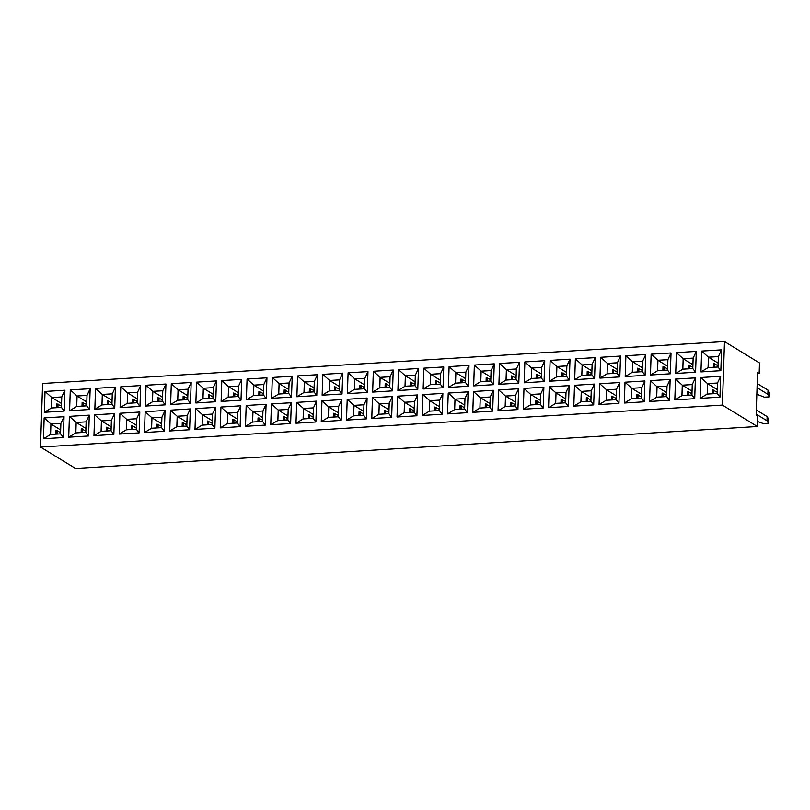 <?xml version="1.0" encoding="UTF-8"?>
<svg xmlns="http://www.w3.org/2000/svg" width="810" height="810" viewBox="0 0 810 810"><rect width="100%" height="100%" fill="white"/><g stroke="black" fill="none" stroke-linecap="round" stroke-linejoin="round"><path stroke-width="1.21" d="M722.388 405.091L757.39 426.505L75.512 468.443L40.5 447.039L722.388 405.091L724.494 341.557L42.606 383.494L40.5 447.039M757.39 426.505L757.745 415.915L756.155 414.943L757.563 372.58L759.152 373.552L759.496 362.961L724.494 341.557M341.84 399.603L321.955 400.828L321.256 421.656L341.142 420.43L341.84 399.603L321.955 400.828L321.266 421.656L328.374 417.383L338.357 416.765L338.701 406.306L328.718 406.924L328.374 417.383M366.403 418.881L367.092 398.044L347.207 399.269L346.518 420.106L366.403 418.881L363.609 415.216L363.953 404.757L353.97 405.375L353.626 415.834L363.609 415.216M342.022 393.974L339.228 390.309L339.582 379.85L342.711 373.167L322.825 374.362L322.137 395.199L342.022 393.974L342.711 373.147L322.836 374.372L322.147 395.199M367.973 371.598L348.087 372.813L347.399 393.65L367.274 392.425L367.973 371.587L348.087 372.813L347.389 393.65L354.507 389.367L364.49 388.759L364.834 378.3L354.851 378.908L354.507 389.367L364.47 388.739L364.814 378.321L354.871 378.928L354.527 389.347M393.225 370.038L373.339 371.263L372.651 392.091L392.536 390.865L393.225 370.038L373.349 371.263L372.651 392.091L379.758 387.818L389.742 387.2L390.086 376.741L380.103 377.359L379.758 387.818M389.215 403.208L392.344 396.515L372.458 397.72L371.77 418.547L391.655 417.332L392.344 396.495L372.468 397.72L371.78 418.547L378.877 414.274L388.861 413.667L389.215 403.208L379.232 403.815L378.877 414.274L388.841 413.647L389.195 403.228L379.252 403.836L378.898 414.254M473.475 391.503L472.787 412.341L492.672 411.115L493.361 390.278L473.475 391.503L472.797 412.341L479.905 408.058L489.888 407.45L490.232 396.991L480.249 397.609L479.905 408.058L489.868 407.43L490.212 397.011L480.269 397.619L479.925 408.037M467.421 412.665L464.626 408.999L464.981 398.54L468.109 391.858L448.234 393.063L447.535 413.89L467.421 412.665L468.109 391.837L448.224 393.063L447.545 413.89M473.668 385.884L493.553 384.659L494.242 363.822L474.356 365.047L473.668 385.884M443.04 387.757L440.255 384.092L440.579 373.663L443.728 366.95L423.853 368.155L423.164 388.982L443.04 387.767L443.728 366.93L423.843 368.155L423.154 388.982L430.272 384.709L440.255 384.092L440.599 373.643L430.616 374.25L430.272 384.709M449.104 366.596L448.416 387.433L468.301 386.208L468.99 365.371L449.104 366.596L448.416 387.433L455.524 383.16L465.507 382.543L465.851 372.084L455.868 372.701L455.524 383.16M422.283 415.449L442.169 414.224L442.857 393.387L422.972 394.612L422.283 415.449L422.982 394.612L429.735 400.707L429.391 411.166L439.374 410.559L439.719 400.1L429.735 400.707M398.591 369.704L397.902 390.541L417.788 389.316L418.476 368.479L398.591 369.704L397.912 390.541L405.01 386.269L414.993 385.651L415.348 375.192L405.365 375.81L405.01 386.269M397.71 396.161L397.022 416.998L416.907 415.773L417.595 394.946L397.71 396.161L397.032 416.998L404.139 412.725L414.123 412.108L414.467 401.649L404.484 402.266L404.139 412.725M515.484 395.432L518.623 388.749L498.747 389.954L498.049 410.781L517.924 409.566L518.623 388.729L498.737 389.954L498.039 410.781L505.156 406.509L515.14 405.891L515.484 395.432L505.501 396.05L505.156 406.509M518.805 383.1L519.494 362.272L499.608 363.488L498.919 384.325L518.805 383.1L516.021 379.434L516.365 368.975L506.382 369.593L506.037 380.052L516.021 379.434L516.345 368.995L506.402 369.613L506.058 380.032L516 379.414M696.286 351.398L676.401 352.623L675.702 373.45L695.587 372.225L696.286 351.398L676.401 352.623L675.712 373.45M667.896 359.66L671.024 352.968L651.139 354.173L650.45 375.01L670.336 373.785L671.024 352.947L651.149 354.173L650.46 375.01L657.568 370.727L667.551 370.119L667.896 359.66L657.912 360.268L657.568 370.727L667.531 370.099L667.875 359.68L657.933 360.288L657.588 370.707M575.373 358.83L574.695 379.667L594.57 378.442L595.259 357.605L575.373 358.83L574.685 379.667L581.803 375.394L591.786 374.777L592.13 364.318L582.147 364.935L581.803 375.394M619.822 376.893L620.521 356.056L600.635 357.281L599.937 378.108L619.822 376.893L617.038 373.228L617.382 362.769L607.399 363.376L607.054 373.835L617.038 373.228L617.362 362.789L607.419 363.396L607.075 373.815L617.017 373.207M642.613 361.23L632.671 361.847L632.327 372.266L642.269 371.648L642.613 361.23L645.772 354.527L625.887 355.722L625.198 376.559L645.084 375.334L645.772 354.507L625.897 355.732L625.209 376.559L632.306 372.286L642.289 371.668L642.634 361.209L632.661 361.827L632.306 372.286M591.229 390.795L581.286 391.412L580.942 401.831L590.885 401.213L591.229 390.795L594.388 384.092L574.503 385.287L573.804 406.124L593.689 404.899L594.388 384.072L574.503 385.297L573.814 406.124L580.922 401.851L590.905 401.233L591.249 390.774L581.266 391.392L580.922 401.851M616.501 389.225L619.64 382.543L599.754 383.738L599.066 404.575L618.951 403.35L619.64 382.512L599.764 383.748L599.076 404.575L606.174 400.292L616.157 399.684L616.501 389.225L606.528 389.833L606.174 400.292L616.137 399.664L616.481 389.245L606.538 389.853L606.194 400.272M644.892 380.963L625.006 382.188L624.318 403.016L644.203 401.79L644.892 380.963L625.016 382.188L624.328 403.016M694.717 398.692L695.405 377.855L675.52 379.08L674.831 399.907L694.717 398.692L691.922 395.027L692.266 384.568L682.283 385.175L681.939 395.634L691.922 395.027M669.455 400.241L670.154 379.404L650.268 380.629L649.569 401.466L669.455 400.241L666.671 396.576L667.015 386.117L657.031 386.734L656.687 397.194L666.671 396.576M544.755 360.713L524.87 361.938L524.171 382.776L544.067 381.55L544.755 360.713L524.88 361.949L524.181 382.776L531.289 378.493L541.272 377.885L541.617 367.426L531.633 368.034L531.289 378.493L541.252 377.865L541.596 367.446L531.654 368.054L531.309 378.472M569.319 379.991L570.007 359.164L550.122 360.389L549.433 381.216L569.319 379.991L566.524 376.326L566.868 365.867L556.895 366.484L556.541 376.944L566.524 376.326M543.186 408.007L543.874 387.17L523.989 388.395L523.301 409.232L543.186 408.007L540.391 404.342L540.736 393.883L530.763 394.5L530.408 404.959L540.391 404.342L540.715 393.903L530.773 394.521L530.428 404.929L540.371 404.322M569.126 385.631L549.251 386.846L548.552 407.683L568.438 406.458L569.126 385.621L549.241 386.846L548.562 407.673L555.67 403.4L565.653 402.793L565.998 392.334L556.014 392.941L555.67 403.4M111.405 420.289L114.544 413.606L94.659 414.811L93.97 435.638L113.845 434.413L114.544 413.586L94.659 414.801L93.96 435.638L101.078 431.365L111.061 430.748L111.405 420.289L101.422 420.906L101.078 431.365M139.107 432.854L136.313 429.199L136.657 418.74L139.796 412.047L119.91 413.252L119.222 434.089L139.107 432.864L139.796 412.027L119.92 413.252L119.232 434.089M189.611 429.756L190.309 408.918L170.424 410.143L169.725 430.981L189.611 429.756L186.827 426.09L187.171 415.631L177.188 416.249L176.843 426.698L186.827 426.09M164.359 431.305L165.048 410.478L145.162 411.693L144.474 432.53L164.359 431.305L161.565 427.639L161.919 417.18L151.936 417.798L151.591 428.257L161.565 427.639L161.899 417.201L151.956 417.818L151.612 428.237L161.554 427.619M112.286 393.832L115.415 387.15L95.539 388.354L94.841 409.182L114.726 407.957L115.415 387.119L95.529 388.344L94.851 409.182L101.959 404.899L111.942 404.291L112.286 393.832L102.303 394.45L101.959 404.899L111.922 404.271L112.266 393.852L102.323 394.46L101.979 404.878M140.677 385.57L120.791 386.795L120.093 407.622L139.978 406.407L140.677 385.57L120.791 386.795L120.103 407.622M188.052 389.175L191.18 382.482L171.305 383.687L170.606 404.524L190.492 403.299L191.18 382.462L171.295 383.687L170.616 404.514L177.724 400.241L187.697 399.634L188.052 389.175L178.068 389.782L177.724 400.241L187.687 399.613L188.031 389.195L178.089 389.802L177.744 400.221M162.79 390.724L165.928 384.041L146.053 385.246L145.365 406.073L165.24 404.848L165.928 384.011L146.043 385.236L145.355 406.073L152.462 401.8L162.445 401.183L162.79 390.724L152.806 391.341L152.462 401.8M216.442 380.913L196.557 382.138L195.868 402.965L215.744 401.74L216.442 380.913L196.557 382.128L195.858 402.965L202.976 398.692L212.959 398.075L213.303 387.615L203.32 388.233L202.976 398.692M212.423 414.072L215.561 407.389L195.686 408.594L194.987 429.421L214.873 428.207L215.561 407.369L195.676 408.594L194.987 429.421L202.095 425.149L212.078 424.531L212.423 414.072L202.439 414.69L202.095 425.149L212.058 424.511L212.402 414.102L202.459 414.71L202.115 425.128M263.817 384.507L266.946 377.825L247.07 379.029L246.372 399.856L266.257 398.631L266.946 377.804L247.06 379.029L246.382 399.856L253.479 395.584L263.463 394.966L263.817 384.507L253.834 385.125L253.479 395.584M241.005 400.191L241.694 379.353L221.808 380.578L221.12 401.416L241.005 400.191L238.211 396.525L238.555 386.066L228.572 386.674L228.228 397.133L238.211 396.525M220.239 427.872L240.124 426.647L240.813 405.81L220.927 407.035L220.239 427.872M265.376 425.088L262.592 421.433L262.936 410.974L266.075 404.281L246.189 405.486L245.491 426.313L265.376 425.098L266.075 404.261L246.189 405.486L245.501 426.313M288.188 409.414L291.327 402.732L271.451 403.937L270.753 424.764L290.638 423.539L291.327 402.712L271.441 403.927L270.753 424.764L277.86 420.491L287.844 419.874L288.188 409.414L278.205 410.032L277.86 420.491L287.823 419.853L288.168 409.435L278.225 410.052L277.881 420.471M271.623 398.307L291.509 397.082L292.207 376.245L272.322 377.47L271.623 398.307M316.771 395.533L317.459 374.696L297.574 375.921L296.885 396.748L316.771 395.533L313.976 391.868L314.32 381.409L304.337 382.016L303.993 392.475L313.976 391.868M316.578 401.163L296.703 402.378L296.004 423.215L315.89 421.99L316.578 401.152L296.693 402.378L296.014 423.215L303.112 418.932L313.095 418.325L313.45 407.865L303.466 408.473L303.112 418.932M89.282 415.135L69.407 416.36L68.708 437.187L88.594 435.972L89.282 415.135L69.397 416.36L68.718 437.187M87.004 395.401L77.061 396.019L76.717 406.438L86.66 405.82L87.004 395.401L90.163 388.699L70.278 389.893L69.589 410.731L89.475 409.506L90.163 388.678L70.288 389.904L69.599 410.731L76.697 406.458L86.68 405.84L87.024 395.381L77.051 395.999L76.697 406.458M720.657 376.306L700.771 377.521L700.083 398.358L719.969 397.133L720.657 376.306L700.782 377.531L700.093 398.358L707.201 394.085L717.174 393.468L717.528 383.008L707.545 383.626L707.201 394.085M718.399 356.552L721.538 349.869L701.663 351.074L700.964 371.901L720.849 370.676L721.538 349.839L701.652 351.064L700.964 371.901L708.072 367.629L718.055 367.011L718.399 356.552L708.416 357.169L708.072 367.629M60.892 423.397L64.031 416.715L44.145 417.909L43.456 438.747L63.342 437.522L64.031 416.684L44.155 417.919L43.467 438.747L50.564 434.474L60.547 433.856L60.892 423.397L50.919 424.015L50.564 434.474L60.527 433.836L60.871 423.417L50.929 424.035L50.584 434.443M45.026 391.453L44.327 412.29L64.213 411.065L64.911 390.228L45.026 391.453L44.337 412.29L51.445 408.007L61.428 407.4L61.773 396.94L51.789 397.548L51.445 408.007M759.152 373.552L757.522 373.653M347.207 399.269L346.518 420.106L353.626 415.834M363.953 404.757L367.092 398.075L347.217 399.279L353.97 405.375M493.361 390.288L473.485 391.513L480.249 397.609M491.113 370.534L494.242 363.842L474.366 365.047L473.678 385.874L480.775 381.601L490.759 380.994L491.113 370.534L481.13 371.142L480.775 381.601M468.99 365.381L449.115 366.606L455.868 372.701L455.544 383.13L465.487 382.522L465.831 372.104L455.888 372.721L465.618 378.665M439.719 400.1L442.857 393.407L422.982 394.612M415.348 375.192L418.476 368.509L398.601 369.714L405.365 375.81M417.595 394.946L397.72 396.171L404.484 402.266L404.16 412.705L414.102 412.087L414.447 401.669L404.504 402.286L414.224 408.23M516.365 368.975L519.494 362.293L499.618 363.498L498.93 384.325M592.13 364.318L595.259 357.635L575.383 358.84L582.147 364.935M620.521 356.066L600.635 357.281L599.947 378.108L607.054 373.835M692.266 384.568L695.405 377.875L675.53 379.08L674.831 399.907L681.939 395.634M667.015 386.117L670.154 379.434L650.268 380.639L649.579 401.466L656.687 397.194M524.87 361.938L531.633 368.034M566.868 365.867L570.007 359.184L550.132 360.389L549.443 381.216L556.541 376.944M523.989 388.395L523.311 409.232L530.408 404.959M540.736 393.883L543.874 387.2L523.999 388.405L530.763 394.5L540.503 400.464M170.424 410.154L177.188 416.249L176.863 426.678L186.806 426.07L187.15 415.651L190.309 408.949L170.424 410.154L169.735 430.981L176.843 426.698M145.162 411.693L144.484 432.53L151.591 428.257M165.048 410.478L145.172 411.703L151.936 417.798M221.808 380.578L221.12 401.416L228.228 397.133M238.555 386.066L241.694 379.384L221.819 380.578L228.572 386.674L228.248 397.113L238.191 396.505L238.535 386.087L228.592 386.694L238.322 392.647M240.813 405.82L220.938 407.045L220.249 427.872L227.347 423.6L237.33 422.982L237.684 412.523L227.701 413.14L227.347 423.6L237.32 422.962L237.664 412.543L227.721 413.161L227.377 423.569M292.207 376.255L272.322 377.48L271.633 398.307L278.741 394.035L288.725 393.417L289.069 382.958L279.085 383.575L278.741 394.035L288.704 393.397L289.048 382.978L279.106 383.596L278.761 394.004M314.32 381.409L317.459 374.716L297.584 375.921L296.885 396.748M700.771 377.521L707.545 383.626M64.911 390.238L45.036 391.453L51.789 397.548L51.465 407.987L61.408 407.379L61.752 396.961L51.81 397.568L61.54 403.522M757.056 387.666L767.87 394.278L769.358 396.87L764.387 397.173L756.844 394.227M757.198 383.505L768.012 390.116L769.5 392.698L769.358 396.87M757.563 421.534L763.516 423.63L768.487 423.326L768.619 419.155L767.131 416.573L756.317 409.961M768.487 423.326L766.989 420.744L756.175 414.123M341.83 399.624L338.701 406.306L328.738 406.944L328.394 417.363L338.337 416.745L338.681 406.337M321.955 400.828L328.718 406.924M341.142 420.43L338.357 416.765M322.836 374.372L329.599 380.467L329.245 390.926L339.228 390.309M339.582 379.85L329.599 380.467M322.157 395.199L329.245 390.926L339.208 390.288L339.562 379.87L329.619 380.487L329.265 390.906M367.274 392.415L364.49 388.759M348.087 372.813L354.851 378.908M367.963 371.608L364.834 378.3M393.225 370.059L390.086 376.741L380.123 377.379L379.779 387.798L389.721 387.18L390.066 376.772M373.349 371.263L380.103 377.359M392.536 390.865L389.742 387.2M372.468 397.72L379.232 403.815L388.972 409.789M391.655 417.322L388.861 413.667M493.361 390.309L490.232 396.991M492.672 411.105L489.888 407.45M448.234 393.063L454.997 399.158L454.643 409.617L464.626 408.999M447.555 413.89L454.643 409.617L464.606 408.979L464.96 398.571L455.007 399.178L454.663 409.597M464.981 398.54L454.997 399.158L464.737 405.121M493.553 384.649L490.759 380.994M474.366 365.047L481.13 371.142M423.853 368.155L430.616 374.25L430.292 384.689L440.235 384.082M468.99 365.401L465.851 372.084M468.301 386.208L465.507 382.543M422.293 415.439L429.391 411.166M442.169 414.214L439.374 410.559M417.788 389.306L414.993 385.651M417.595 394.966L414.467 401.649M416.907 415.773L414.123 412.108M517.934 409.556L515.14 405.891M498.747 389.954L505.501 396.05M498.94 384.325L506.037 380.052M499.618 363.498L506.382 369.593L516.122 375.556M696.286 351.418L693.147 358.101L683.164 358.719L682.82 369.178L692.803 368.56L693.147 358.101M676.401 352.623L683.164 358.719L682.84 369.158L692.783 368.54L693.127 358.131L683.184 358.739L692.914 364.682M695.587 372.225L692.803 368.56M675.722 373.45L682.82 369.178M651.149 354.173L657.912 360.268M670.336 373.774L667.551 370.119M594.57 378.442L591.786 374.777M620.521 356.076L617.382 362.769M600.635 357.281L607.399 363.376L617.149 369.35M625.897 355.732L632.661 361.827M645.084 375.334L642.289 371.668M574.503 385.297L581.266 391.392M593.689 404.899L590.905 401.233M599.764 383.748L606.528 389.833M618.951 403.339L616.157 399.684M644.892 380.983L641.763 387.666L631.78 388.284L631.435 398.743L641.409 398.125L641.763 387.666M625.016 382.188L631.78 388.284L631.456 398.722L641.399 398.105L641.743 387.696L631.8 388.304L641.52 394.247M644.203 401.79L641.409 398.125M624.338 403.016L631.435 398.743M675.53 379.08L682.283 385.175M650.268 380.639L657.031 386.734M544.755 360.744L541.617 367.426M544.067 381.54L541.272 377.885M550.132 360.389L556.895 366.484M549.251 386.846L556.014 392.941L555.69 403.38L565.633 402.772L565.977 392.354L556.035 392.961L565.755 398.915M569.126 385.641L565.998 392.334M568.438 406.448L565.653 402.793M113.845 434.413L111.061 430.748M94.659 414.811L101.422 420.906M119.92 413.252L126.674 419.347L126.33 429.806L136.313 429.199M136.657 418.74L126.674 419.347M119.232 434.079L126.33 429.806M165.048 410.498L161.919 417.18M95.539 388.354L102.303 394.45L112.043 400.413M114.726 407.946L111.942 404.291M140.677 385.59L137.538 392.273L127.555 392.891L127.21 403.35L137.194 402.732L137.538 392.273M120.791 386.795L127.555 392.891L127.231 403.329L137.173 402.712L137.518 392.303L127.575 392.911L137.305 398.864M139.978 406.397L137.194 402.732M120.113 407.622L127.21 403.35M171.305 383.687L178.068 389.782M190.492 403.289L187.697 399.634M165.24 404.848L162.445 401.183M146.053 385.246L152.806 391.341M215.744 401.74L212.959 398.075M196.557 382.138L203.32 388.233M216.442 380.933L213.303 387.615L203.34 388.253L202.996 398.672L212.939 398.054L213.283 387.636M214.873 428.196L212.078 424.531M195.686 408.594L202.439 414.69M247.07 379.029L253.834 385.125M266.257 398.631L263.463 394.966M240.124 426.647L237.33 422.982M220.938 407.045L227.701 413.14L237.441 419.104M240.813 405.84L237.684 412.523M246.189 405.486L252.953 411.581L252.609 422.04L262.592 421.433M245.511 426.313L252.609 422.04M262.936 410.974L252.953 411.581L252.629 422.02L262.572 421.413L262.916 410.994L252.973 411.601L262.693 417.555M290.638 423.539L287.844 419.874M271.451 403.937L278.205 410.032M291.509 397.082L288.725 393.417M272.322 377.48L279.085 383.575L288.826 389.539M292.207 376.275L289.069 382.958M296.895 396.748L303.993 392.475M297.584 375.921L304.337 382.016L304.013 392.455L313.956 391.848L314.3 381.429L304.358 382.036L314.088 387.99M296.703 402.378L303.466 408.473M316.578 401.183L313.45 407.865M315.89 421.98L313.095 418.325M69.407 416.36L76.17 422.455L75.826 432.915L85.809 432.297L86.154 421.848L76.17 422.455L75.846 432.894L85.789 432.287L86.133 421.868L76.191 422.476L85.911 428.429M68.728 437.187L75.826 432.915M89.282 415.155L86.154 421.848M88.594 435.962L85.809 432.297M70.288 389.904L77.051 395.999M89.475 409.506L86.68 405.84M720.657 376.326L717.528 383.008L707.565 383.646L707.221 394.065L717.164 393.447L717.508 383.029M719.969 397.133L717.174 393.468M701.663 351.074L708.416 357.169M720.849 370.666L718.055 367.011M44.155 417.919L50.919 424.015L60.659 429.978M63.342 437.511L60.547 433.856M64.911 390.248L61.773 396.94M64.223 411.055L61.428 407.4M768.012 390.116L767.87 394.278M766.989 420.744L767.131 416.573M363.589 415.196L363.933 404.777L353.99 405.395L353.646 415.803L363.589 415.196M481.15 371.162L480.796 381.581L490.738 380.973L491.093 370.555L481.15 371.162L490.87 377.116M440.579 373.663L430.636 374.271L440.356 380.224M439.354 410.538L439.698 400.12L429.756 400.727L429.411 411.146L439.354 410.538M405.385 375.82L405.03 386.238L414.973 385.631L415.327 375.212L405.385 375.82L415.105 381.773M515.12 405.881L515.464 395.462L505.521 396.07L505.177 406.488L515.12 405.881M582.167 364.956L581.823 375.364L591.766 374.757L592.11 364.338L582.167 364.956L591.887 370.899M691.902 395.007L692.246 384.588L682.303 385.195L681.959 395.614L691.902 395.007M666.65 396.556L666.995 386.137L657.052 386.755L656.707 397.163L666.65 396.556M556.905 366.505L556.561 376.923L566.504 376.306L566.848 365.897L556.905 366.505L566.635 372.458M111.041 430.728L111.385 420.309L101.442 420.927L101.098 431.345L111.041 430.728M136.293 429.178L136.637 418.76L126.694 419.367L126.35 429.786L136.293 429.178M187.15 415.651L177.208 416.259L186.938 422.212M152.827 391.362L152.482 401.77L162.425 401.163L162.769 390.744L152.827 391.362L162.557 397.305M253.854 385.145L253.51 395.563L263.452 394.946L263.797 384.537L253.854 385.145L263.574 391.088M313.075 418.304L313.429 407.886L303.487 408.493L303.132 418.912L313.075 418.304M708.436 357.19L708.092 367.598L718.035 366.991L718.379 356.572L708.436 357.19L718.166 363.133M328.738 406.944L338.458 412.887M333.679 417.039L333.801 413.232L338.377 415.469M353.99 405.395L363.72 411.338M358.931 415.479L359.063 411.683L363.629 413.92M329.619 380.487L339.339 386.431M339.258 389.013L334.682 386.775L334.56 390.572M354.871 378.928L364.591 384.882M364.51 387.453L359.934 385.216L359.812 389.023M380.123 377.379L389.853 383.322M389.762 385.904L385.195 383.667L385.064 387.474M384.193 413.93L384.315 410.123L388.891 412.361M480.269 397.619L489.989 403.572M485.21 407.714L485.332 403.917L489.908 406.154M459.958 409.273L460.08 405.466L464.656 407.703M490.789 379.688L486.213 377.45L486.091 381.257M440.275 382.796L435.699 380.558L435.577 384.365M465.527 381.247L460.961 379.009L460.829 382.806M429.756 400.727L439.486 406.681M434.697 410.822L434.828 407.015L439.395 409.252M415.024 384.355L410.447 382.117L410.326 385.914M409.445 412.371L409.566 408.574L414.143 410.812M505.521 396.07L515.251 402.023M510.462 406.164L510.594 402.357L515.16 404.595M516.041 378.138L511.464 375.901L511.343 379.708M692.823 367.264L688.257 365.026L688.125 368.833M657.933 360.288L667.653 366.242M667.572 368.823L662.995 366.576L662.874 370.383M591.806 373.481L587.23 371.243L587.108 375.04M617.058 371.922L612.492 369.684L612.36 373.491M632.671 361.847L642.401 367.791M642.31 370.373L637.743 368.135L637.612 371.932M581.286 391.412L591.016 397.356M586.227 401.507L586.359 397.7L590.925 399.938M606.538 389.853L616.268 395.806M611.479 399.948L611.611 396.141L616.177 398.388M636.741 398.399L636.862 394.591L641.439 396.829M682.303 385.195L692.034 391.149M687.245 395.29L687.376 391.483L691.942 393.721M657.052 386.755L666.782 392.698M661.993 396.839L662.124 393.042L666.691 395.28M531.654 368.054L541.384 374.007M541.293 376.589L536.726 374.341L536.595 378.149M566.554 375.03L561.978 372.792L561.856 376.599M535.724 404.605L535.845 400.808L540.422 403.046M560.976 403.056L561.097 399.249L565.674 401.487M101.442 420.927L111.172 426.87M106.383 431.011L106.515 427.214L111.081 429.452M126.694 419.367L136.424 425.321M131.635 429.462L131.767 425.655L136.333 427.893M182.149 426.354L182.28 422.557L186.847 424.794M151.956 417.818L161.676 423.762M156.897 427.913L157.019 424.106L161.595 426.343M111.962 402.995L107.386 400.758L107.264 404.554M137.214 401.436L132.648 399.198L132.516 403.005M178.089 389.802L187.809 395.756M187.728 398.328L183.151 396.09L183.03 399.897M162.466 399.887L157.899 397.649L157.768 401.446M203.34 388.253L213.07 394.197M212.979 396.778L208.413 394.541L208.281 398.348M202.459 414.71L212.19 420.663M207.4 424.804L207.532 420.998L212.098 423.235M263.493 393.67L258.916 391.433L258.795 395.24M238.231 395.229L233.665 392.982L233.533 396.789M232.662 423.245L232.784 419.448L237.36 421.686M257.914 421.696L258.046 417.889L262.612 420.127M278.225 410.052L287.955 415.996M283.166 420.147L283.298 416.34L287.864 418.578M288.745 392.121L284.178 389.883L284.047 393.68M313.996 390.562L309.43 388.324L309.298 392.131M303.487 408.493L313.207 414.447M308.428 418.588L308.549 414.781L313.126 417.028M81.132 432.57L81.253 428.763L85.83 431.001M77.061 396.019L86.791 401.962M86.71 404.544L82.134 402.307L82.013 406.114M707.565 383.646L717.285 389.59M712.506 393.731L712.628 389.934L717.204 392.172M718.075 365.715L713.509 363.477L713.377 367.274M55.88 434.119L56.001 430.323L60.568 432.56M61.449 406.093L56.882 403.856L56.751 407.663M334.844 416.968L334.965 413.383M360.106 415.408L360.217 411.834M335.846 386.927L335.725 390.501M361.098 385.368L360.976 388.952M386.35 383.818L386.238 387.403M385.358 413.859L385.479 410.275M486.375 407.643L486.496 404.068M461.123 409.202L461.244 405.618M487.377 377.602L487.255 381.186M436.863 380.71L436.742 384.294M462.115 379.161L462.004 382.735M435.871 410.751L435.983 407.167M411.612 382.269L411.49 385.843M410.609 412.3L410.731 408.726M511.636 406.093L511.748 402.509M512.629 376.053L512.507 379.627M689.411 365.178L689.29 368.763M664.159 366.727L664.038 370.312M588.394 371.395L588.273 374.969M613.646 369.836L613.524 373.42M638.908 368.287L638.786 371.861M587.392 401.426L587.513 397.852M612.654 399.877L612.775 396.292M637.905 398.328L638.027 394.743M688.419 395.219L688.53 391.635M663.157 396.768L663.279 393.194M537.88 374.493L537.769 378.078M563.142 372.944L563.021 376.528M536.888 404.534L537.01 400.96M562.14 402.985L562.262 399.401M107.548 430.94L107.669 427.366M132.81 429.391L132.931 425.807M183.313 426.283L183.435 422.709M158.061 427.832L158.183 424.258M108.55 400.909L108.429 404.484M133.802 399.35L133.68 402.934M184.315 396.242L184.194 399.826M159.064 397.801L158.942 401.375M209.567 394.693L209.446 398.267M208.575 424.734L208.686 421.149M260.081 391.584L259.959 395.169M234.819 393.133L234.708 396.718M233.827 423.174L233.948 419.6M259.078 421.625L259.2 418.041M284.34 420.066L284.452 416.492M285.333 390.035L285.211 393.609M310.584 388.476L310.473 392.06M309.592 418.517L309.714 414.933M82.296 432.5L82.418 428.915M83.298 402.459L83.177 406.033M713.671 393.66L713.792 390.086M714.663 363.629L714.552 367.203M57.044 434.049L57.166 430.475M58.036 404.008L57.925 407.592"/></g></svg>
